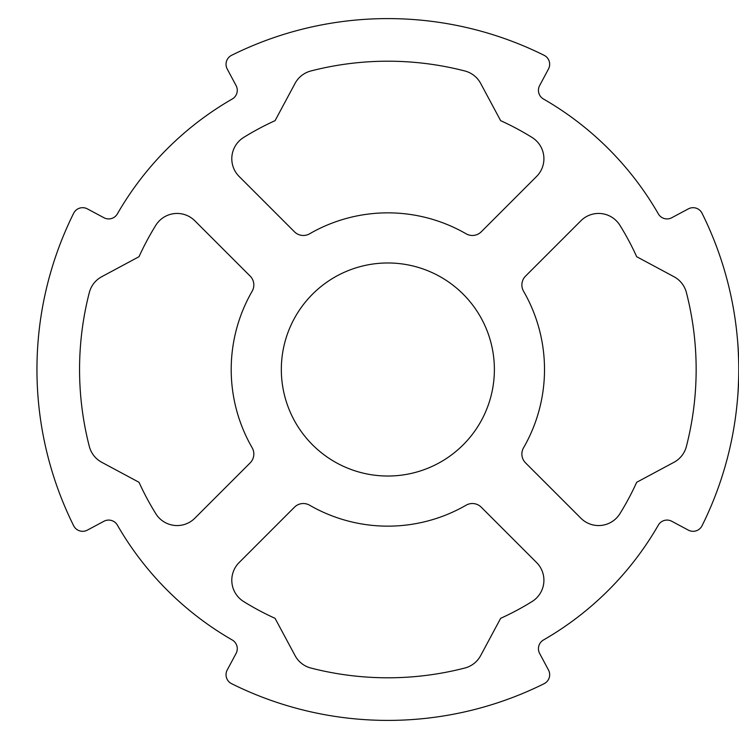 <?xml version="1.0" encoding="UTF-8"?>
<svg xmlns="http://www.w3.org/2000/svg" width="739" height="739" viewBox="0 0 739 739"><rect width="100%" height="100%" fill="white"/><g stroke="black" fill="none" stroke-linecap="round" stroke-linejoin="round"><path stroke-width="1.11" d="M480.646 655.613L500.645 618.331A273.208 273.208 0 0 0 532.08 601.537A25.061 25.061 0 0 0 536.569 562.527L481.246 507.194A12.535 12.535 0 0 0 466.115 505.199A156.65 156.65 0 0 1 309.586 505.199A12.535 12.535 0 0 0 294.464 507.194L239.14 562.527A25.061 25.061 0 0 0 243.63 601.537A273.208 273.208 0 0 0 275.065 618.331L295.064 655.613A25.061 25.061 0 0 0 310.897 668.038A308.292 308.292 0 0 0 464.813 668.038A25.061 25.061 0 0 0 480.646 655.613M673.968 276.709L636.685 256.71A273.208 273.208 0 0 0 619.892 225.275A25.061 25.061 0 0 0 580.882 220.785L525.549 276.109A12.535 12.535 0 0 0 523.554 291.231A156.65 156.65 0 0 1 523.554 447.769A12.535 12.535 0 0 0 525.549 462.891L580.882 518.215A25.061 25.061 0 0 0 619.892 513.725A273.208 273.208 0 0 0 636.685 482.29L673.968 462.291A25.061 25.061 0 0 0 686.392 446.458A308.292 308.292 0 0 0 686.392 292.542A25.061 25.061 0 0 0 673.968 276.709M295.064 83.387L275.065 120.669A273.208 273.208 0 0 0 243.63 137.463A25.061 25.061 0 0 0 239.14 176.473L294.464 231.806A12.535 12.535 0 0 0 309.586 233.801A156.65 156.65 0 0 1 466.115 233.801A12.535 12.535 0 0 0 481.246 231.806L536.569 176.473A25.061 25.061 0 0 0 532.08 137.463A273.208 273.208 0 0 0 500.645 120.669L480.646 83.387A25.061 25.061 0 0 0 464.813 70.962A308.292 308.292 0 0 0 310.897 70.962A25.061 25.061 0 0 0 295.064 83.387M101.742 462.291L139.015 482.29A273.208 273.208 0 0 0 155.818 513.725A25.061 25.061 0 0 0 194.828 518.215L250.161 462.891A12.535 12.535 0 0 0 252.156 447.769A156.65 156.65 0 0 1 252.156 291.231A12.535 12.535 0 0 0 250.161 276.109L194.828 220.785A25.061 25.061 0 0 0 155.818 225.275A273.208 273.208 0 0 0 139.015 256.71L101.742 276.709A25.061 25.061 0 0 0 89.317 292.542A308.292 308.292 0 0 0 89.317 446.458A25.061 25.061 0 0 0 101.742 462.291M494.382 369.5A106.527 106.527 0 0 0 387.855 262.973A106.527 106.527 0 0 0 281.328 369.5A106.527 106.527 0 0 0 387.855 476.027A106.527 106.527 0 0 0 494.382 369.5M671.76 521.263L688.351 530.131A10.023 10.023 0 0 0 702.05 525.752A350.905 350.905 0 0 0 702.05 213.248A10.023 10.023 0 0 0 688.351 208.869L671.76 217.737A10.023 10.023 0 0 1 658.347 213.894A312.052 312.052 0 0 0 543.461 99.008A10.023 10.023 0 0 1 539.618 85.595L548.486 69.004A10.023 10.023 0 0 0 544.107 55.305A350.905 350.905 0 0 0 231.603 55.305A10.023 10.023 0 0 0 227.224 69.004L236.092 85.595A10.023 10.023 0 0 1 232.249 99.008A312.052 312.052 0 0 0 117.362 213.894A10.023 10.023 0 0 1 103.95 217.737L87.359 208.869A10.023 10.023 0 0 0 73.66 213.248A350.905 350.905 0 0 0 73.66 525.752A10.023 10.023 0 0 0 87.359 530.131L103.95 521.263A10.023 10.023 0 0 1 117.362 525.106A312.052 312.052 0 0 0 232.249 639.992A10.023 10.023 0 0 1 236.092 653.405L227.224 669.996A10.023 10.023 0 0 0 231.603 683.695A350.905 350.905 0 0 0 544.107 683.695A10.023 10.023 0 0 0 548.486 669.996L539.618 653.405A10.023 10.023 0 0 1 543.461 639.992A312.052 312.052 0 0 0 658.347 525.106A10.023 10.023 0 0 1 671.76 521.263"/></g></svg>
